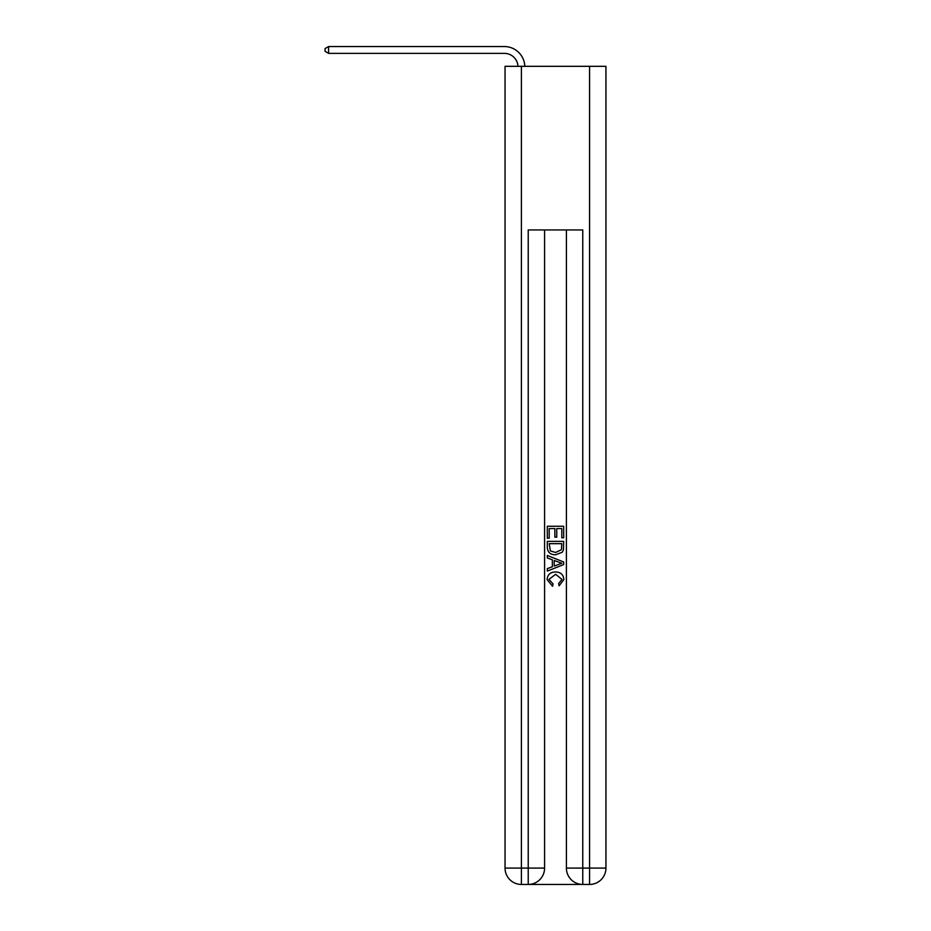 <?xml version="1.0" encoding="UTF-8"?>
<svg xmlns="http://www.w3.org/2000/svg" width="931" height="931" viewBox="0 0 931 931"><rect width="100%" height="100%" fill="white"/><g stroke="black" fill="none" stroke-linecap="round" stroke-linejoin="round"><path stroke-width="1.4" d="M529.448 884.45L581.538 884.45M521.407 66.322L521.407 868.088L505.044 868.088L505.044 66.322L605.941 66.322L605.941 868.088L589.579 868.088L589.579 66.322M566.397 229.945L566.397 868.088A16.362 16.362 0 0 0 582.759 884.45L582.759 868.088L566.397 868.088A16.362 16.362 0 0 0 582.759 884.45L589.579 884.45L589.579 868.088L582.759 868.088L582.759 229.945L528.226 229.945L528.226 868.088L521.407 868.088L521.407 884.45L528.226 884.45A16.362 16.362 0 0 0 544.588 868.088L528.226 868.088L528.226 884.45A16.362 16.362 0 0 0 544.588 868.088L544.588 229.945M589.579 884.45A16.362 16.362 0 0 0 605.941 868.088A16.362 16.362 0 0 1 589.579 884.45M505.044 868.088A16.362 16.362 0 0 0 521.407 884.45A16.362 16.362 0 0 1 505.044 868.088M547.312 538.211L547.312 526.259L563.674 526.259L563.674 537.792L561.789 537.792L561.789 528.564L556.75 528.564L556.75 537.164L554.864 537.164L554.864 528.564L549.197 528.564L549.197 538.211L547.312 538.211M547.312 547.219L547.312 541.365L563.674 541.365L563.441 549.849L562.266 552.223L555.586 554.783C550.349 554.806 547.591 552.281 547.312 547.219M549.197 543.669L550.361 550.908L555.621 552.479L561.451 549.686L561.789 543.669L549.197 543.669M547.312 557.937L547.312 555.481L563.674 561.987L563.674 564.582L547.312 571.075L547.312 568.632L552.351 566.77L552.351 559.799L547.312 557.937M558.763 562.161L554.236 560.485L554.236 566.071L561.789 563.278L558.763 562.161M548.987 579.361L553.084 583.946L552.548 586.251L547.102 579.571C547.544 574.543 550.384 572.018 555.621 571.983C560.648 572.1 563.395 574.613 563.883 579.524L559.124 585.832L558.635 583.528L561.998 579.419L555.621 574.299L548.987 579.361M517.985 66.322A13.639 13.639 -146 0 0 504.358 53.37L328.596 53.37L325.059 51.321L325.059 48.598L328.596 46.55L504.358 46.55A20.459 20.459 34 0 1 524.805 66.322M328.596 46.55L328.596 53.37"/></g></svg>
